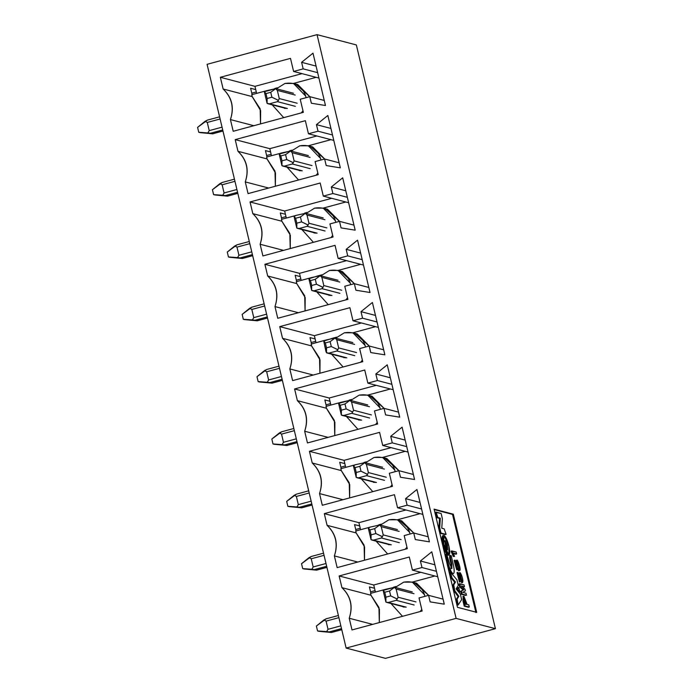 <?xml version="1.0" encoding="UTF-8"?>
<svg xmlns="http://www.w3.org/2000/svg" width="693" height="693" viewBox="0 0 693 693"><rect width="100%" height="100%" fill="white"/><g stroke="black" fill="none" stroke-linecap="round" stroke-linejoin="round"><path stroke-width="1.04" d="M385.906 602.078L383.134 590.427L385.906 602.078L385.923 597.175L384.754 592.264L385.923 597.175L390.705 595.885L389.535 590.973L384.754 592.264L383.134 590.427L385.178 589.388L394.447 587.335L383.212 590.367L384.754 592.264L389.535 590.973L394.482 587.361L396.119 589.05L414.024 593.728L396.119 589.041L398.068 597.227L415.973 601.905L398.068 597.227L397.254 599.012L398.068 597.227L396.119 589.041L394.482 587.361L389.535 590.973L390.705 595.885L397.254 599.012L396.257 600.329L414.171 605.006L396.257 600.329L388.297 602.477L406.202 607.155L388.297 602.477L396.257 600.329L397.254 599.098L390.705 595.885L385.923 597.175L385.906 602.078L388.297 602.477L386.304 602.243M340.852 625.84L328.032 629.296L326.672 631.609L329.253 631.921L341.51 628.612L329.253 631.921L331.393 632.475L341.77 629.677L331.393 632.475L318.832 631.288L331.393 632.475L326.672 631.609L328.032 629.296L340.852 625.84M316.38 626.048L326.134 618.832L323.891 619.958L326.082 621.119L338.903 617.654L326.082 621.119L328.032 629.296L326.082 621.119L323.891 619.958L316.38 626.048L317.55 630.951L326.672 631.609L317.55 630.951L318.832 631.288L317.55 630.951L316.38 626.048M338.392 615.505L325.979 618.849M371.058 539.743L368.278 528.092L371.058 539.743L371.076 534.84L369.906 529.928L371.076 534.84L375.849 533.549L374.679 528.638L369.906 529.928L368.278 528.092L370.322 527.052L379.599 524.999L370.322 527.052L368.364 528.031L369.906 529.928L374.679 528.638L379.625 525.025L381.271 526.715L399.177 531.392L381.271 526.715L383.22 534.892L401.126 539.578L383.22 534.892L382.406 536.677L383.22 534.892L381.271 526.715L379.625 525.025L374.679 528.638L375.849 533.549L382.406 536.677L381.41 537.993L399.315 542.671L381.41 537.993L373.44 540.142L391.346 544.828L373.44 540.142L381.41 537.993L382.406 536.763L375.849 533.549L371.076 534.84L371.058 539.743L373.44 540.142L371.457 539.916M326.005 563.504L313.175 566.961L311.815 569.274L314.405 569.585L326.663 566.276L314.405 569.585L316.536 570.148L326.914 567.342L316.536 570.148L303.984 568.953L316.536 570.148L311.815 569.274L313.175 566.961L326.005 563.504M301.533 563.712L311.287 556.496L309.043 557.622L311.226 558.783L324.055 555.327L311.226 558.783L313.175 566.961L311.226 558.783L309.043 557.622L301.533 563.712L302.702 568.615L311.815 569.274L302.702 568.615L303.984 568.953L302.702 568.615L301.533 563.712M356.202 477.408L353.43 465.757L356.202 477.408L356.219 472.505L355.05 467.602L356.219 472.505L361.001 471.214L359.832 466.311L355.05 467.602L353.43 465.757L355.474 464.717L364.752 462.664L355.474 464.717L353.517 465.696L355.05 467.602L359.832 466.311L364.778 462.69L366.415 464.379L384.32 469.066L366.415 464.379L368.364 472.557L386.27 477.243L368.364 472.557L367.559 474.341L368.364 472.557L366.415 464.379L364.778 462.69L359.832 466.311L361.001 471.214L367.559 474.341L366.562 475.658L384.468 480.344L366.562 475.658L358.593 477.806L376.498 482.493L358.593 477.806L366.562 475.658L367.55 474.428L361.001 471.214L356.219 472.505L356.202 477.408L358.593 477.806L356.6 477.581M311.148 501.169L298.328 504.634L296.968 506.947L299.549 507.25L311.815 503.941L299.549 507.25L301.689 507.813L312.067 505.006L301.689 507.813L289.128 506.618L301.689 507.813L296.968 506.947L298.328 504.634L311.148 501.169M286.685 501.377L296.439 494.161L294.196 495.296L296.379 496.448L309.199 492.992L296.379 496.448L298.328 504.634L296.379 496.448L294.196 495.296L286.685 501.377L287.855 506.288L296.968 506.947L287.855 506.288L289.128 506.618L287.855 506.288L286.685 501.377M296.327 494.17L308.688 490.835M341.354 415.072L338.582 403.421L341.354 415.072L341.372 410.169L340.202 405.266L341.372 410.169L346.154 408.879L344.984 403.976L340.202 405.266L338.582 403.421L340.627 402.39L349.904 400.329L338.66 403.361L340.202 405.266L344.984 403.976L349.93 400.363L351.568 402.044L369.473 406.73L351.568 402.044L353.517 410.221L371.422 414.908L353.517 410.221L352.702 412.014L353.517 410.221L351.568 402.044L349.93 400.363L344.984 403.976L346.154 408.879L352.702 412.014L351.715 413.323L369.62 418.009L351.715 413.323L343.745 415.471L361.651 420.157L343.745 415.471L351.715 413.323L352.702 412.092L346.154 408.879L341.372 410.169L341.354 415.072L343.745 415.471L341.753 415.246M296.301 438.834L283.48 442.299L282.12 444.611L284.702 444.915L296.959 441.606L284.702 444.915L286.841 445.478L297.219 442.68L286.841 445.478L274.281 444.282L286.841 445.478L282.12 444.611L283.48 442.299L296.301 438.834M271.829 439.041L281.583 431.834L279.34 432.96L281.531 434.121L294.352 430.656L281.531 434.113L283.48 442.299L281.531 434.113L279.34 432.96L271.829 439.041L272.999 443.953L282.12 444.611L272.999 443.953L274.281 444.282L272.999 443.953L271.829 439.041M325.779 340.055L335.083 338.028L333.74 337.898L323.813 341.025L325.355 342.931L330.137 341.64L335.048 337.993L336.72 339.709L354.625 344.395L336.72 339.709L338.669 347.895L356.574 352.572L338.669 347.895L337.855 349.679L338.669 347.895L336.72 339.709L335.083 338.028L330.137 341.64L331.306 346.552L337.855 349.679L336.859 350.987L354.764 355.674L336.859 350.987L328.889 353.144L346.795 357.822L328.889 353.144L336.859 350.987L337.855 349.757L331.306 346.552L326.524 347.843L326.507 352.737L328.889 353.144L326.905 352.91M326.524 347.843L331.306 346.552L330.137 341.64L325.355 342.931L326.524 347.843L325.355 342.931L323.726 341.086L325.918 351.334L326.507 352.737L326.524 347.843M326.507 352.737L323.726 341.095L325.771 340.055M281.453 376.498L268.624 379.963L267.273 382.276L269.854 382.588L282.112 379.279L269.854 382.588L271.994 383.142L282.372 380.344L271.994 383.142L259.433 381.956L271.994 383.142L267.273 382.276L268.624 379.963L281.453 376.498M256.982 376.706L266.736 369.499L264.492 370.625L266.675 371.786L279.504 368.321L266.675 371.786L268.624 379.963L266.675 371.786L264.492 370.625L256.982 376.706L258.151 381.618L267.273 382.276L258.151 381.618L259.433 381.956L258.151 381.618L256.982 376.706M266.632 369.508L278.993 366.164M352.876 342.576L335.083 338.028M311.659 290.41L308.879 278.759L311.659 290.41L311.668 285.507L310.499 280.596L311.668 285.507L316.45 284.217L315.28 279.305L310.499 280.596L308.879 278.759L310.923 277.72L320.227 275.693L318.893 275.571L308.965 278.699L310.499 280.596L315.28 279.305L320.201 275.667L321.873 277.382L339.778 282.06L321.873 277.382L323.813 285.559L341.727 290.237L323.813 285.559L323.007 287.344L323.813 285.559L321.873 277.382L320.227 275.693L315.28 279.305L316.45 284.217L323.007 287.344L322.011 288.66L339.916 293.338L322.011 288.66L314.042 290.809L331.947 295.487L314.042 290.809L322.011 288.66L322.999 287.43L316.45 284.217L311.668 285.507L311.659 290.41L314.042 290.809L312.049 290.584M266.606 314.172L253.777 317.628L252.417 319.941L255.007 320.253L267.264 316.944L255.007 320.253L257.138 320.807L267.515 318.009L257.138 320.807L244.586 319.62L257.138 320.807L252.417 319.941L253.777 317.628L266.606 314.172M242.134 314.379L251.888 307.164L249.645 308.29L251.828 309.45L264.657 305.985L251.828 309.45L253.777 317.628L251.828 309.45L249.645 308.29L242.134 314.379L243.304 319.282L252.417 319.941L243.304 319.282L244.586 319.62L243.304 319.282L242.134 314.379M251.784 307.172L264.137 303.837M338.028 280.249L320.227 275.693M296.803 228.075L294.031 216.424L296.803 228.075L296.821 223.172L295.651 218.26L296.821 223.172L301.602 221.881L300.433 216.97L295.651 218.26L294.031 216.424L296.076 215.384L305.353 213.331L296.076 215.384L294.118 216.363L295.651 218.26L300.433 216.97L305.379 213.357L307.016 215.047L324.922 219.724L307.016 215.047L308.965 223.224L326.871 227.91L308.965 223.224L308.151 225.008L308.965 223.224L307.016 215.047L305.379 213.357L300.433 216.97L301.602 221.881L308.151 225.008L307.164 226.325L325.069 231.003L307.164 226.325L299.194 228.473L317.099 233.16L299.194 228.473L307.164 226.325L308.151 225.095L301.602 221.881L296.821 223.172L296.803 228.075L299.194 228.473L297.202 228.248M251.75 251.836L238.929 255.293L237.569 257.605L240.15 257.917L252.417 254.608L240.15 257.917L242.29 258.48L252.668 255.674L242.29 258.48L229.729 257.285L242.29 258.48L237.569 257.605L238.929 255.293L251.75 251.836M227.278 252.044L237.032 244.828L234.797 245.963L236.98 247.115L249.801 243.659L236.98 247.115L238.929 255.293L236.98 247.115L234.797 245.963L227.278 252.044L228.447 256.947L237.569 257.605L228.447 256.947L229.729 257.285L228.447 256.947L227.278 252.044M236.928 244.837L249.289 241.502M281.956 165.74L279.184 154.089L281.956 165.74L281.973 160.837L280.804 155.934L281.973 160.837L286.755 159.546L285.585 154.643L280.804 155.934L279.184 154.089L281.228 153.049L290.497 150.996L279.262 154.028L280.804 155.934L285.585 154.643L290.532 151.031L292.169 152.711L310.074 157.398L292.169 152.711L294.118 160.889L312.023 165.575L294.118 160.889L293.304 162.673L294.118 160.889L292.169 152.711L290.532 151.031L285.585 154.643L286.755 159.546L293.304 162.682L292.316 163.99L310.221 168.676L292.307 163.99L284.347 166.138L302.252 170.824L284.347 166.138L292.307 163.99L293.304 162.76L286.755 159.546L281.973 160.837L281.956 165.74L284.347 166.138L282.354 165.913M236.902 189.501L224.082 192.966L222.722 195.279L225.303 195.582L237.56 192.273L225.303 195.582L227.443 196.145L237.82 193.338L227.443 196.145L214.882 194.95L227.443 196.145L222.722 195.279L224.082 192.966L236.902 189.501M212.43 189.709L222.184 182.493L219.941 183.628L222.132 184.78L234.953 181.323L222.132 184.78L224.082 192.966L222.132 184.78L219.941 183.628L212.43 189.709L213.6 194.62L222.722 195.279L213.6 194.62L214.882 194.95L213.6 194.62L212.43 189.709M234.442 179.166L222.029 182.519M267.108 103.404L264.328 91.753L267.108 103.404L267.126 98.501L265.956 93.598L267.126 98.501L271.899 97.211L270.729 92.308L265.956 93.598L264.328 91.753L266.372 90.722L275.649 88.661L264.414 91.693L265.956 93.598L270.729 92.308L275.675 88.695L277.321 90.376L295.227 95.062L277.321 90.376L279.27 98.553L297.176 103.24L279.27 98.553L278.456 100.346L279.27 98.553L277.321 90.376L275.675 88.695L270.729 92.308L271.899 97.211L278.456 100.346L277.46 101.654L295.365 106.341L277.46 101.654L269.49 103.803L287.396 108.489L269.49 103.803L277.46 101.654L278.456 100.424L271.899 97.211L267.126 98.501L267.108 103.404L269.49 103.803L267.507 103.578M222.055 127.166L209.225 130.631L207.865 132.943L210.455 133.247L222.713 129.946L210.455 133.247L212.586 133.81L222.964 131.012L212.586 133.81L200.034 132.614L212.586 133.81L207.865 132.943L209.225 130.631L222.055 127.166M197.583 127.373L207.337 120.166L205.093 121.292L207.276 122.453L220.105 118.988L207.276 122.453L209.225 130.631L207.276 122.453L205.093 121.292L197.583 127.373L198.752 132.285L207.865 132.943L198.752 132.285L200.034 132.614L198.752 132.285L197.583 127.373M315.696 341.294L311.174 342.515L315.696 341.294M300.84 278.958L296.327 280.18L300.84 278.958M285.992 216.623L281.479 217.845L285.992 216.623M271.145 154.296L266.623 155.509L271.145 154.296M256.297 91.961L251.776 93.174L256.297 91.961M356.349 44.932L495.417 628.672L385.455 658.35L346.145 648.068L207.086 64.328L317.039 34.65L356.349 44.932L317.039 34.65L456.107 618.39L495.417 628.672L356.349 44.932M375.095 590.627L370.573 591.848L375.095 590.627M360.247 528.291L355.726 529.513L360.247 528.291M345.391 465.956L340.878 467.177L345.391 465.956M330.544 403.629L326.022 404.842L330.544 403.629M315.133 338.946L310.005 337.604L311.564 344.152L310.005 337.604L315.133 338.946L314.353 335.672L279.747 326.62L282.536 338.323L311.59 345.92L311.14 344.04L311.59 345.92L282.536 338.323L279.747 326.62L349.896 307.692L353.006 320.781L362.569 318.2L361.01 311.651L372.401 302.486L384.866 354.842L370.755 352.555L369.196 346.015L359.632 348.596L362.751 361.685L292.611 380.613L289.821 368.919L292.611 380.613L362.751 361.685L359.632 348.596L369.196 346.015L370.755 352.555L384.866 354.842L372.401 302.486L361.01 311.651L362.569 318.2L353.006 320.781L349.896 307.692L279.747 326.62L314.353 335.672L316.034 342.714L315.133 338.946M300.286 276.611L295.157 275.268L296.717 281.817L295.157 275.268L300.286 276.611L299.506 273.337L264.899 264.293L335.04 245.357L338.158 258.446L347.721 255.864L346.162 249.324L357.545 240.15L370.019 292.507L355.907 290.22L354.348 283.68L344.785 286.261L347.903 299.35L277.754 318.278L274.974 306.583C278.855 294.681 276.429 284.476 267.68 275.987L264.899 264.293L267.68 275.987L296.734 283.584L296.292 281.704L296.734 283.584L267.68 275.987C276.585 284.442 279.01 294.638 274.974 306.583L277.754 318.278L347.903 299.35L344.785 286.261L354.348 283.68L355.907 290.22L370.019 292.507L357.545 240.15L346.162 249.324L347.721 255.864L338.158 258.446L335.04 245.357L264.899 264.293L299.506 273.337L346.552 260.646L299.506 273.337L301.186 280.379L300.286 276.611M285.438 214.276L280.31 212.942L281.869 219.482L280.31 212.942L285.438 214.276L284.658 211.01L250.043 201.958L320.192 183.021L323.31 196.11L332.874 193.529L331.315 186.989L342.697 177.824L355.171 230.171L341.06 227.893L339.501 221.344L329.937 223.926L333.056 237.015L262.907 255.942L260.118 244.248C264.007 232.346 261.582 222.15 252.832 213.652L250.043 201.958L252.832 213.652L281.886 221.249L281.436 219.369L281.886 221.249L252.832 213.652C261.729 222.106 264.163 232.302 260.118 244.248L262.907 255.942L333.056 237.015L329.937 223.926L339.501 221.344L341.06 227.893L355.171 230.171L342.697 177.824L331.315 186.989L332.874 193.529L323.31 196.11L320.192 183.021L250.043 201.958L284.658 211.01L331.704 198.311L284.658 211.01L286.33 218.052L285.438 214.276M270.582 151.949L265.454 150.606L267.013 157.146L265.454 150.606L270.582 151.949L269.802 148.674L235.196 139.622L305.344 120.695L308.463 133.775L318.018 131.202L316.458 124.653L327.85 115.488L340.324 167.845L326.204 165.558L324.645 159.009L315.09 161.59L318.208 174.679L248.059 193.616L245.27 181.912C249.159 170.01 246.725 159.814 237.985 151.317L235.196 139.622L237.985 151.317L267.039 158.922L266.588 157.034L267.039 158.922L237.985 151.317C246.881 159.771 249.315 169.967 245.27 181.912L248.059 193.616L318.208 174.679L315.09 161.59L324.645 159.009L326.204 165.558L340.324 167.845L327.85 115.488L316.458 124.653L318.018 131.202L332.493 134.979L318.018 131.202L308.463 133.775L305.344 120.695L235.196 139.622L269.802 148.674L316.857 135.975L269.802 148.674L271.483 155.717L270.582 151.949M255.734 89.614L250.606 88.271L252.165 94.811L250.606 88.271L255.734 89.614L254.955 86.339L220.348 77.287L290.488 58.359L293.607 71.448L303.17 68.867L301.611 62.318L312.993 53.153L325.467 105.509L311.356 103.222L309.797 96.682L300.234 99.255L303.352 112.344L233.212 131.28L230.422 119.577C234.312 107.675 231.878 97.479 223.137 88.99L220.348 77.287L223.137 88.99L252.191 96.587L251.741 94.707L252.191 96.587L223.137 88.99C232.034 97.436 234.459 107.64 230.422 119.577L233.212 131.28L303.352 112.344L300.234 99.255L309.797 96.682L311.356 103.222L325.467 105.509L312.993 53.153L301.611 62.318L303.17 68.867L317.645 72.652L303.17 68.867L293.607 71.448L290.488 58.359L220.348 77.287L254.955 86.339L302.009 73.64L254.955 86.339L256.635 93.382L255.734 89.614M453.317 514.189L476.706 612.352L457.475 607.319L434.095 509.156L453.317 514.189L452.52 514.405L475.909 612.569L452.52 514.405L453.317 514.189L434.095 509.156L457.475 607.319L476.706 612.352L453.317 514.189M346.145 648.068L385.455 658.35L495.417 628.672L456.107 618.39L346.145 648.068L456.107 618.39L317.039 34.65L207.086 64.328L346.145 648.068M374.532 588.279L369.404 586.936L370.963 593.485L369.404 586.936L374.532 588.279L373.752 585.005L339.146 575.961L409.294 557.025L412.413 570.114L421.968 567.532L420.408 560.992L431.8 551.819L444.274 604.175L430.154 601.888L428.595 595.348L419.04 597.929L422.15 611.018L352.009 629.946L349.22 618.251C353.109 606.349 350.675 596.145 341.935 587.655L339.146 575.961L341.935 587.655L370.989 595.252L370.538 593.373L370.989 595.252L341.935 587.655C350.831 596.11 353.257 606.306 349.22 618.251L352.009 629.946L422.15 611.018L419.04 597.929L428.595 595.348L430.154 601.888L444.274 604.175L431.8 551.819L420.408 560.992L421.968 567.532L436.443 571.318L421.968 567.532L412.413 570.114L409.294 557.025L339.146 575.961L373.752 585.005L420.807 572.314L373.752 585.005L375.433 592.047L374.532 588.279M359.684 525.944L354.556 524.61L356.115 531.15L354.556 524.61L359.684 525.944L358.905 522.678L324.298 513.626L394.438 494.689L397.557 507.778L407.12 505.197L405.561 498.657L416.943 489.492L429.417 541.839L415.306 539.561L413.747 533.012L404.184 535.594L407.302 548.683L337.162 567.61L334.373 555.916C338.262 544.014 335.828 533.818 327.079 525.32L324.298 513.626L327.079 525.32L356.133 532.917L355.691 531.037L356.133 532.917L327.079 525.32C335.984 533.775 338.409 543.97 334.373 555.916L337.162 567.61L407.302 548.683L404.184 535.594L413.747 533.012L415.306 539.561L429.417 541.839L416.943 489.492L405.561 498.657L407.12 505.197L397.557 507.778L394.438 494.689L324.298 513.626L358.905 522.678L405.959 509.979L358.905 522.678L360.585 529.721L359.684 525.944M344.837 463.617L339.709 462.274L341.268 468.815L339.709 462.274L344.837 463.617L344.057 460.343L309.442 451.29L379.591 432.363L382.709 445.443L392.273 442.87L390.713 436.321L402.096 427.157L414.57 479.513L400.459 477.226L398.899 470.677L389.336 473.258L392.455 486.347L322.306 505.284L319.525 493.581C323.406 481.678 320.98 471.483 312.231 462.985L309.442 451.29L312.231 462.985L341.285 470.59L340.835 468.702L341.285 470.59L312.231 462.985C321.128 471.439 323.562 481.635 319.525 493.581L322.306 505.284L392.455 486.347L389.336 473.258L398.899 470.677L400.459 477.226L414.57 479.513L402.096 427.157L390.713 436.321L392.273 442.87L406.739 446.647L392.273 442.87L382.709 445.443L379.591 432.363L309.442 451.29L344.057 460.343L391.103 447.643L344.057 460.343L345.729 467.385L344.837 463.617M329.981 401.282L324.861 399.939L326.42 406.479L324.861 399.939L329.981 401.282L329.201 398.007L294.594 388.955L364.743 370.027L367.862 383.116L377.425 380.535L375.866 373.986L387.248 364.821L399.722 417.177L385.603 414.89L384.043 408.342L374.489 410.923L377.607 424.012L307.458 442.948L304.669 431.245C308.558 419.343 306.133 409.147 297.384 400.658L294.594 388.955L297.384 400.658L326.438 408.255L325.987 406.375L326.438 408.255L297.384 400.658C306.28 409.104 308.714 419.308 304.669 431.245L307.458 442.948L377.607 424.012L374.489 410.923L384.043 408.342L385.603 414.89L399.722 417.177L387.248 364.821L375.866 373.986L377.425 380.535L367.862 383.116L364.743 370.027L294.594 388.955L329.201 398.007L376.256 385.308L329.201 398.007L330.882 405.05L329.981 401.282M313.253 375.043L289.821 368.919C293.711 357.008 291.277 346.812 282.536 338.323C291.432 346.769 293.858 356.973 289.821 368.919L313.253 375.043M298.397 312.708L274.974 306.583L298.397 312.708M283.55 250.372L260.118 244.248L283.55 250.372M268.702 188.037L245.27 181.912L268.702 188.037M253.846 125.71L230.422 119.577L253.846 125.71M434.199 509.606L452.52 514.405L434.199 509.606M372.652 624.376L349.22 618.251L372.652 624.376M357.796 562.04L334.373 555.916L357.796 562.04M342.948 499.705L319.525 493.581L342.948 499.705M328.101 437.378L304.669 431.245L328.101 437.378M319.923 373.241L320.036 359.918L311.59 345.92L319.551 358.142L319.923 373.241M336.746 337.127L334.225 337.803L336.746 337.127M325.242 340.228L311.14 344.04L325.242 340.228M352.902 332.77L375.511 326.663L352.902 332.77L365.142 345.478L365.445 347.028L365.142 345.478C361.607 335.403 354.669 331.185 344.317 332.813L335.802 338.115L344.317 332.813L352.91 332.77L357.19 333.887L369.274 346.032L355.015 333.472M361.408 322.973L314.353 335.672L361.408 322.973M330.933 128.439L316.458 124.653L330.933 128.439M339.12 162.794L324.645 159.009L339.12 162.794M275.372 186.244L275.485 172.921L267.039 158.922L275 171.136L275.372 186.244M333.783 140.402L308.463 133.775L333.783 140.402M316.086 66.104L301.611 62.318L316.086 66.104M324.272 100.459L309.797 96.682L324.272 100.459M260.525 123.908L260.637 110.585L252.191 96.587L260.152 108.801L260.525 123.908M318.936 78.066L293.607 71.448L318.936 78.066M363.487 265.072L338.158 258.446L363.487 265.072M362.188 259.65L347.721 255.864L362.188 259.65M360.629 253.11L346.162 249.324L360.629 253.11M368.815 287.465L354.348 283.68L368.815 287.465M305.076 310.906L305.189 297.583L296.734 283.584L304.703 295.807L305.076 310.906M348.631 202.737L323.31 196.11L348.631 202.737M347.34 197.314L332.874 193.529L347.34 197.314M345.781 190.774L331.315 186.989L345.781 190.774M353.967 225.13L339.501 221.344L353.967 225.13M290.228 248.57L290.341 235.248L281.886 221.249L289.847 233.472L290.228 248.57M378.335 327.399L353.006 320.781L378.335 327.399M377.044 321.985L362.569 318.2L377.044 321.985M375.485 315.436L361.01 311.651L375.485 315.436M383.671 349.8L369.196 346.015L383.671 349.8M422.886 514.405L397.557 507.778L422.886 514.405M421.595 508.983L407.12 505.197L421.595 508.983M420.036 502.442L405.561 498.657L420.036 502.442M428.213 536.798L413.747 533.012L428.213 536.798M364.475 560.239L364.587 546.916L356.133 532.917L364.102 545.14L364.475 560.239M393.182 389.735L367.862 383.116L393.182 389.735M391.891 384.32L377.425 380.535L391.891 384.32M390.332 377.772L375.866 373.986L390.332 377.772M398.518 412.127L384.043 408.342L398.518 412.127M334.771 435.576L334.892 422.254L326.438 408.255L334.398 420.469L334.771 435.576M405.18 440.107L390.713 436.321L405.18 440.107M413.366 474.462L398.899 470.677L413.366 474.462M349.627 497.903L349.74 484.589L341.285 470.59L349.246 482.804L349.627 497.903M408.03 452.07L382.709 445.443L408.03 452.07M434.883 564.778L420.408 560.992L434.883 564.778M443.07 599.133L428.595 595.348L443.07 599.133M379.322 622.574L379.435 609.251L370.989 595.252L378.95 607.475L379.322 622.574M437.733 576.741L412.413 570.114L437.733 576.741M321.899 274.792L319.378 275.476L321.899 274.792M310.395 277.893L296.292 281.704L310.395 277.893M338.054 270.435L360.663 264.328L338.054 270.435L350.294 283.142L350.589 284.693L350.294 283.142C346.76 273.068 339.821 268.849 329.47 270.478L320.954 275.779L329.47 270.478L338.063 270.435L342.333 271.552L354.418 283.697L340.159 271.136M307.051 212.456L304.53 213.141L307.051 212.456M295.547 215.566L281.436 219.369L295.547 215.566M323.198 208.099L345.807 202.001L323.198 208.099L335.438 220.807L335.741 222.358L335.438 220.807C331.912 210.733 324.965 206.514 314.613 208.143L306.098 213.444L314.613 208.143L323.215 208.099L327.486 209.217L339.57 221.362L325.312 208.801M292.195 150.121L289.674 150.805L292.195 150.121M280.7 153.231L266.588 157.034L280.7 153.231M308.35 145.764L330.959 139.665L308.35 145.764M277.347 87.794L274.826 88.47L277.347 87.794M265.843 90.896L251.741 94.707L265.843 90.896M293.503 83.429L316.112 77.33L293.503 83.429M459.043 592.238L456.748 589.492L457.952 587.664L456.748 589.492L459.043 592.238L459.84 592.021L457.545 589.275L456.748 589.492L458.749 587.447L457.952 587.664L458.749 587.447L459.84 592.021L459.043 592.238M457.328 605.214L456.306 599.315L458.073 596.534L453.95 590.834L452.927 585.152L454.669 582.241L451.256 578.109L449.419 572.002L451.256 578.109L454.669 582.241L452.927 585.152L453.95 590.834L458.073 596.534L456.306 599.315L457.328 605.214L458.125 604.998L457.328 605.214M463.669 586.997L461.867 586.521L463.669 586.997M465.67 595.417L461.399 594.299L460.689 591.328L462.967 589.769L459.641 586.928L458.939 583.965L464.007 584.866L464.466 586.78L461.417 585.983L465.055 589.267L465.419 590.8L462.915 592.298L466.008 593.286L466.467 595.2L461.399 594.299L465.67 595.417M468.494 607.276L464.223 606.158L463.037 601.186L463.132 596.456L463.037 601.186L464.223 606.158L468.494 607.276M457.796 572.366L456.999 572.583L459.459 582.042L460.256 581.825L457.796 572.366L459.52 574.991L459.771 572.661L462.43 582.57L460.299 574.679L460.498 578.386L459.702 578.603L458.168 575.069L459.372 578.516L460.498 578.386L459.372 578.516L460.169 578.3L458.376 574.35L460.256 581.825L459.459 582.042L457.51 572.834M459.771 572.661L458.714 573.189L459.476 573.094M461.633 582.787L460.065 575.303L461.633 582.787L462.43 582.57L461.633 582.787M445.313 534.606L440.194 533.264L438.912 527.893L439.518 518.39L437.127 517.766L435.204 512.326L437.127 517.766L439.518 518.39L438.912 527.893L440.194 533.264L445.313 534.606M455.821 554.175L453.387 553.534L456.618 553.958L453.17 553.057L454.547 556.375L453.274 556.47L451.065 551.134L453.274 556.47L454.547 556.375L453.274 556.47L454.071 556.254L452.139 552.07L451.342 552.286L452.139 552.07L451.862 550.918L451.065 551.134L456.167 552.044L456.618 553.958L455.821 554.175M452.927 573.639L452.278 573.908C450.571 572.834 448.925 569.317 447.357 563.34L445.244 554.495L447.357 563.34L448.154 563.123L446.041 554.287L445.244 554.495L446.716 554.461L449.523 563.487L451.949 568.425L451.152 568.632M449.705 555.665L449.679 558.307L450.476 558.09L451.905 564.111L450.476 558.09L449.679 558.307L451.108 564.319L451.905 564.111L451.819 568.425L451.905 564.111L451.108 564.319L451.022 568.641L451.108 564.319L449.61 555.673L451.178 555.621L453.283 564.466C454.573 570.443 454.504 573.518 453.075 573.691L452.278 573.908L453.075 573.691C451.368 572.695 449.722 569.178 448.154 563.123L447.357 563.34L451.013 572.739M456.808 560.239L459.728 570.582L457.787 567.81L457.493 569.533L454.911 560.204L456.652 562.941L456.808 560.239L455.725 560.836L456.514 560.637M459.138 570.651L457.588 569.481L458.636 570.789L459.728 570.582M457.008 569.334L454.634 560.689M447.834 555.258C446.136 554.227 444.499 550.727 442.931 544.767C441.684 538.885 441.753 535.836 443.156 535.62M396.145 586.46L393.624 587.144L396.145 586.46M384.65 589.561L370.538 593.373L384.65 589.561M412.3 582.103L434.909 575.996L412.3 582.103L424.54 594.811L424.844 596.361L424.54 594.811C421.006 584.736 414.067 580.517 403.716 582.146L395.201 587.447L403.716 582.146L412.309 582.103L416.588 583.22L428.672 595.365L414.414 582.804M381.297 524.125L378.776 524.809L381.297 524.125M369.793 527.234L355.691 531.037L369.793 527.234M397.453 519.767L420.062 513.669L397.453 519.767M366.45 461.789L363.929 462.474L366.45 461.789M354.946 464.899L340.835 468.702L354.946 464.899M382.605 457.432L405.214 451.334L382.605 457.432L394.845 470.14L395.14 471.69L394.845 470.14C391.311 460.074 384.364 455.847 374.012 457.484L365.506 462.777L374.012 457.484L382.614 457.441L386.885 458.558L398.969 470.694L384.71 458.142M351.602 399.463L349.081 400.138L351.602 399.463M340.098 402.564L325.987 406.375L340.098 402.564M367.749 395.097L390.358 388.998L367.749 395.097L379.989 407.813L380.292 409.364L379.989 407.813C376.464 397.739 369.516 393.511 359.165 395.149L350.649 400.45L359.165 395.149L367.766 395.105L372.037 396.223L384.121 408.368L369.863 395.807M343.104 366.987L331.601 354.175L343.104 366.987M343.893 357.735L344.551 357.562L343.893 357.735M360.681 362.24L362.387 360.126L360.681 362.24M310.464 146.474L324.722 159.035L312.638 146.89L308.359 145.773L320.59 158.472L320.894 160.022L320.59 158.472C317.056 148.406 310.118 144.179 299.766 145.816L291.251 151.109L299.766 145.816L308.359 145.773M295.616 84.139L309.875 96.699L297.782 84.555L293.511 83.437L305.743 96.145L306.037 97.696L305.743 96.145C302.209 86.071 295.27 81.852 284.918 83.481L276.403 88.782L284.918 83.481L293.511 83.437M399.558 520.469L413.825 533.03L401.732 520.885L397.461 519.767L409.693 532.475L409.987 534.026L409.693 532.475C406.159 522.401 399.22 518.182 388.868 519.811L380.353 525.112L388.868 519.811L397.461 519.767M328.257 304.651L316.753 291.84L328.257 304.651M329.045 295.409L329.695 295.227L329.045 295.409M345.824 299.904L347.531 297.791L345.824 299.904M313.409 242.316L301.897 229.513L313.409 242.316M314.198 233.073L314.847 232.9L314.198 233.073M330.977 237.578L332.683 235.464L330.977 237.578M298.562 179.981L287.049 167.178L298.562 179.981M299.341 170.738L300 170.565L299.341 170.738M316.129 175.242L317.836 173.129L316.129 175.242M283.706 117.645L272.202 104.842L283.706 117.645M284.494 108.403L285.152 108.229L284.494 108.403M301.273 112.907L302.988 110.793L301.273 112.907M443.641 535.403L442.844 535.62L442.931 544.767L447.834 555.258L448.943 555.041L443.728 544.551L443.953 535.403L448.856 545.893L448.943 555.041M459.433 570.573L458.636 570.789L459.433 570.573C462.153 571.023 455.803 553.309 456.652 562.941C451.723 552.26 457.328 576.117 457.787 567.81L459.433 570.573M454.911 560.204L454.114 560.42L456.696 569.75L457.493 569.533M450.476 558.09L450.502 555.448L450.476 558.09M451.645 573.492L453.075 573.691C454.461 573.432 454.53 570.356 453.283 564.466L451.178 555.621L450.502 555.448M441.779 528.213L444.144 528.828L446.11 534.39L440.194 533.264L440.991 533.047L439.709 527.676L438.912 527.893L439.709 527.676L440.315 518.173L437.127 517.766L437.924 517.55L436.607 514.665L435.81 514.882L436.607 514.665L436.001 512.11L435.204 512.326L441.129 513.452L442.377 518.693L441.779 528.213L442.377 518.693L441.129 513.452L436.001 512.11L437.924 517.55L440.315 518.173L439.709 527.676L440.991 533.047L446.11 534.39L444.144 528.828L441.779 528.213M461.945 580.829L461.148 581.046L461.945 580.829L462.43 582.57C464.466 580.751 458.827 567.125 459.52 574.991L459.927 580.119C457.597 573.683 457.683 573.076 460.169 578.3L461.945 580.829M468.771 604.859L469.291 607.059L464.223 606.158L465.02 605.942L463.834 600.97L463.037 601.186L463.834 600.97L463.929 596.24L467.099 604.426L468.771 604.859L467.099 604.426L463.929 596.24L463.834 600.97L465.02 605.942L469.291 607.059L468.771 604.859M462.907 596.448L463.929 596.24M460.689 591.328L461.399 594.299L462.196 594.083L461.486 591.112L460.689 591.328L463.808 589.752L460.689 591.328M462.967 589.769L463.764 589.561L462.967 589.769L463.764 589.561L460.438 586.711L459.641 586.928L462.967 589.769M458.939 583.965L459.641 586.928L460.438 586.711L459.736 583.749L458.939 583.965M456.938 579.824L458.264 585.394L456.081 588.894L460.334 594.074L461.659 599.644L458.125 604.998L457.371 601.827L456.574 602.044L457.371 601.827L457.103 599.098L456.306 599.315L457.103 599.098L458.87 596.327L458.073 596.534L458.87 596.327L455.414 592.056L454.617 592.272L455.414 592.056L454.747 590.618L453.95 590.834L454.747 590.618L453.698 586.191L452.901 586.408L453.698 586.191L453.724 584.935L452.927 585.152L453.724 584.935L455.466 582.033L454.669 582.241L455.466 582.033L452.053 577.901L451.256 578.109L452.053 577.901L450.97 574.956L450.173 575.173L450.97 574.956L450.216 571.786L449.419 572.002L450.216 571.786L456.938 579.824L450.216 571.786L452.053 577.901L455.466 582.033L453.724 584.935L454.747 590.618L458.87 596.327L457.103 599.098L458.125 604.998L461.659 599.644L460.334 594.074L456.081 588.894L458.264 585.394L456.938 579.824M402.512 616.32L390.999 603.508L402.512 616.32M403.291 607.077L403.95 606.895L403.291 607.077M420.079 611.572L421.786 609.459L420.079 611.572M387.656 553.984L376.152 541.181L387.656 553.984M388.444 544.741L389.102 544.559L388.444 544.741M405.223 549.246L406.93 547.132L405.223 549.246M372.808 491.649L361.304 478.846L372.808 491.649M373.596 482.406L374.246 482.233L373.596 482.406M390.376 486.91L392.082 484.797L390.376 486.91M357.96 429.313L346.448 416.51L357.96 429.313M358.749 420.071L359.398 419.897L358.749 420.071M375.528 424.575L377.235 422.461L375.528 424.575M443.953 535.403C442.55 535.628 442.481 538.678 443.728 544.551C445.296 550.511 446.933 554.01 448.631 555.041C450.026 554.816 450.103 551.767 448.856 545.893C447.28 539.934 445.642 536.434 443.953 535.403M445.192 540.627L447.487 545.538L447.383 549.818L445.088 544.906L445.192 540.627L445.088 544.906L447.531 549.818L447.487 545.538L445.192 540.627L444.395 540.843L445.192 540.627M456.912 567.758C452.997 560.542 457.856 562.309 456.912 567.758L455.431 562.153L456.912 567.758M458.939 568.606L457.319 562.162L458.939 568.606M451.819 568.425L449.523 563.487L446.716 554.461L446.041 554.287L448.154 563.123C449.722 569.1 451.368 572.626 453.075 573.691M453.17 553.057L456.618 553.958L456.167 552.044L451.862 550.918L454.547 556.375L453.17 553.057M464.449 598.44L464.968 603.872L466.623 604.296L466.094 602.096L465.298 602.312L463.652 598.657L464.449 598.44L466.623 604.296L464.968 603.872L464.449 598.44L463.652 598.657L465.298 602.312L466.094 602.096L464.258 598.431M464.007 584.866L459.736 583.749L460.438 586.711L463.764 589.561L461.486 591.112L462.196 594.083L466.467 595.2L466.008 593.286L462.915 592.298L465.419 590.8L465.055 589.267L461.417 585.983L464.466 586.78L464.007 584.866M457.545 589.275L459.84 592.021L458.749 587.447L457.545 589.275M444.741 541.077L446.69 545.755L447.037 549.584M457.12 562.829L458.61 568.312L457.12 562.829M455.258 562.881L456.427 567.246L455.258 562.881M465.298 602.312L465.826 604.513L465.298 602.312M446.587 550.034L446.69 545.755L444.395 540.843M404.972 607.163L386.841 602.425M341.77 629.694L331.401 632.492M412.274 591.917L394.144 587.17M390.124 544.828L371.985 540.09M326.923 567.368L316.554 570.166M323.544 553.17L311.14 556.514M397.427 529.582L379.296 524.835M375.268 482.501L357.138 477.754M312.075 505.032L301.706 507.83M382.579 467.247L364.449 462.508M360.421 420.166L342.29 415.419M297.219 442.697L286.85 445.495M293.841 428.499L281.445 431.843M367.723 404.911L349.593 400.173M345.573 357.831L327.442 353.092M282.372 380.362L272.002 383.16M330.717 295.495L312.586 290.757M267.524 318.026L257.155 320.833M315.869 233.16L297.739 228.421M252.676 255.7L242.299 258.498M323.181 217.914L305.041 213.167M301.022 170.833L282.891 166.086M237.82 193.364L227.451 196.162M308.324 155.578L290.194 150.84M286.174 108.498L268.044 103.751M222.973 131.029L212.604 133.827M219.594 116.831L207.19 120.175M293.477 93.243L275.346 88.505M444.256 540.843L445.053 540.627"/></g></svg>
